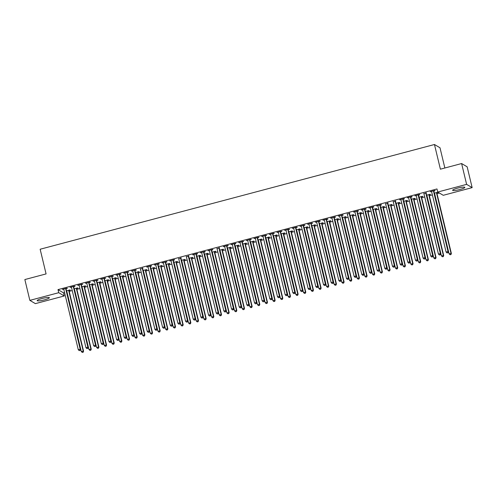 <?xml version="1.0" encoding="UTF-8"?>
<svg xmlns="http://www.w3.org/2000/svg" width="497" height="497" viewBox="0 0 497 497"><rect width="100%" height="100%" fill="white"/><g stroke="black" fill="none" stroke-linecap="round" stroke-linejoin="round"><path stroke-width="0.75" d="M42.102 298.486A6.256 0.951 -13.5 0 1 49.352 297.715A6.256 0.951 -13.5 0 1 44.432 299.859A6.256 0.951 -13.5 0 1 37.182 300.635A6.256 0.951 -13.5 0 1 42.102 298.486M457.563 188.139A6.256 0.951 -13.5 0 1 464.819 187.363A6.256 0.951 -13.5 0 1 459.899 189.512A6.256 0.951 -13.5 0 1 452.643 190.289A6.256 0.951 -13.5 0 1 457.563 188.139M63.529 292.876L64.275 295.963L35.386 303.636L29.851 300.368L24.85 279.55L46.078 273.915L40.151 249.239L434.465 144.509L440.392 169.185L461.614 163.544L467.149 166.812L472.15 187.63L443.262 195.302L437.727 192.041L436.987 188.953L57.994 289.614L63.529 292.876L64.573 292.596M69.207 291.366L72.239 290.565M76.867 289.335L79.899 288.527M84.533 287.297L87.565 286.496M92.194 285.266L95.225 284.458M99.86 283.228L102.885 282.426M107.52 281.19L110.551 280.389M115.186 279.159L118.211 278.351M122.846 277.121L125.878 276.32M130.506 275.089L133.538 274.282M138.172 273.052L141.198 272.25M145.832 271.02L148.864 270.213M153.498 268.983L156.524 268.175M161.158 266.945L164.19 266.143M168.818 264.913L171.85 264.106M176.485 262.876L179.516 262.074M184.145 260.844L187.176 260.037M191.811 258.807L194.836 257.999M199.471 256.769L202.503 255.967M207.131 254.737L210.163 253.93M214.797 252.7L217.829 251.898M222.457 250.668L225.489 249.861M230.123 248.63L233.149 247.823M237.783 246.593L240.815 245.791M245.443 244.561L248.475 243.754M253.11 242.524L256.141 241.722M260.77 240.492L263.801 239.684M268.436 238.454L271.461 237.653M276.096 236.417L279.128 235.615M283.762 234.385L286.788 233.578M291.422 232.347L294.454 231.546M299.082 230.316L302.114 229.508M306.748 228.278L309.78 227.477M314.408 226.241L317.44 225.439M322.075 224.209L325.1 223.401M329.735 222.171L332.766 221.37M337.395 220.14L340.426 219.332M345.061 218.102L348.093 217.301M352.721 216.071L355.753 215.263M360.387 214.033L363.413 213.225M368.047 211.995L371.079 211.194M375.707 209.964L378.739 209.156M383.373 207.926L386.405 207.125M391.033 205.895L394.065 205.087M398.7 203.857L401.725 203.049M406.36 201.819L409.391 201.018M414.02 199.788L417.051 198.98M421.686 197.75L424.718 196.949M429.346 195.719L432.378 194.911M437.012 193.681L439.423 193.041M444.858 167.998L440 147.771L434.465 144.509M76.762 288.434L78.004 288.105L77.625 287.887L74.171 288.8M73.767 286.67L75.01 286.34L74.637 286.123L70.04 287.341L71.444 287.291M92.088 284.365L93.324 284.035L92.951 283.818L89.497 284.731M89.093 282.6L90.336 282.271L89.963 282.054L85.366 283.271L86.77 283.222M107.414 280.296L108.65 279.966L108.278 279.743L104.824 280.662M104.42 278.531L105.662 278.202L105.283 277.978L100.686 279.202L102.096 279.146M122.734 276.226L123.977 275.897L123.604 275.673L120.15 276.593M119.746 274.462L120.982 274.133L120.609 273.909L116.012 275.133L117.422 275.077M138.06 272.151L139.303 271.822L138.93 271.604L135.476 272.524M135.072 270.393L136.308 270.064L135.936 269.84L131.338 271.064L132.742 271.008M153.387 268.082L154.629 267.753L154.256 267.535L150.802 268.448M150.392 266.317L151.635 265.988L151.262 265.771L146.665 266.988L148.069 266.939M168.713 264.013L169.955 263.683L169.576 263.466L166.122 264.379M165.718 262.248L166.961 261.919L166.588 261.702L161.991 262.919L163.395 262.87M184.039 259.943L185.275 259.614L184.903 259.391L181.448 260.31M181.045 258.179L178.721 258.794M199.365 255.874L200.602 255.545L200.229 255.321L196.775 256.241M196.371 254.11L197.613 253.781L197.234 253.557L192.637 254.781L194.047 254.725M214.685 251.805L215.928 251.476L215.555 251.252L212.101 252.172M211.697 250.041L212.933 249.711L212.561 249.488L207.963 250.712L209.374 250.656M230.012 247.73L231.254 247.4L230.881 247.183L227.427 248.102M227.023 245.972L228.26 245.636L227.887 245.419L223.29 246.642L224.694 246.587M245.338 243.66L246.58 243.331L246.201 243.114L242.747 244.027M242.343 241.896L243.586 241.567L243.213 241.349L238.616 242.567L240.02 242.517M260.664 239.591L261.9 239.262L261.528 239.045L258.073 239.958M257.67 237.827L258.912 237.498L258.539 237.28L253.942 238.498L255.346 238.448M275.99 235.522L277.227 235.193L276.854 234.969L273.4 235.889M272.996 233.758L274.238 233.428L273.859 233.205L269.262 234.429L270.672 234.373M291.31 231.453L292.553 231.124L292.18 230.9L288.726 231.819M288.322 229.689L289.558 229.359L289.186 229.136L284.588 230.359L285.999 230.304M306.637 227.377L307.879 227.048L307.506 226.831L304.052 227.75M303.648 225.619L304.885 225.29L304.512 225.066L299.915 226.29L301.319 226.234M321.963 223.308L323.205 222.979L322.833 222.762L319.378 223.675M318.968 221.544L320.211 221.215L319.838 220.997L315.241 222.215L316.645 222.165M337.289 219.239L338.532 218.91L338.153 218.692L334.698 219.606M334.295 217.475L335.537 217.146L335.164 216.928L330.567 218.146L331.971 218.096M352.615 215.17L353.852 214.841L353.479 214.617L350.025 215.536M349.621 213.406L347.297 214.021M367.942 211.101L369.178 210.771L368.805 210.548L365.351 211.467M364.947 209.336L366.19 209.007L365.811 208.783L361.213 210.007L362.624 209.951M383.262 207.032L384.504 206.702L384.131 206.479L380.677 207.398M380.273 205.267L381.51 204.938L381.137 204.714L376.54 205.938L377.95 205.882M398.588 202.956L399.83 202.627L399.458 202.409L396.003 203.329M395.6 201.192L393.27 201.813M413.914 198.887L415.157 198.558L414.778 198.34L411.323 199.254M410.92 197.123L412.162 196.793L411.789 196.576L407.192 197.794L408.596 197.744M429.24 194.818L430.477 194.489L430.104 194.265L426.65 195.184M426.246 193.053L423.922 193.668M433.912 191.022L435.148 190.686L434.776 190.469L430.178 191.693L431.582 191.637M436.9 192.78L438.143 192.451L437.77 192.233L434.316 193.153M418.586 195.091L419.822 194.762L419.449 194.538L414.852 195.762L416.262 195.706M421.574 196.855L422.817 196.526L422.444 196.303L418.99 197.222M403.26 199.16L404.502 198.831L404.123 198.607L399.526 199.831L400.936 199.775M406.254 200.925L407.49 200.595L407.118 200.372L403.663 201.291M387.933 203.23L385.61 203.845M390.928 204.994L392.164 204.665L391.791 204.441L388.337 205.36M372.607 207.299L373.85 206.969L373.477 206.752L368.88 207.97L370.284 207.92M375.602 209.063L376.844 208.734L376.465 208.516L373.011 209.43M357.281 211.368L358.523 211.039L358.151 210.821L353.553 212.039L354.957 211.989M360.275 213.132L361.518 212.803L361.145 212.586L357.691 213.499M341.961 215.443L343.197 215.114L342.824 214.89L338.227 216.114L339.631 216.058M344.949 217.201L346.192 216.872L345.819 216.655L342.365 217.574M326.635 219.512L327.871 219.183L327.498 218.96L322.901 220.183L324.311 220.128M329.623 221.277L330.865 220.948L330.493 220.724L327.038 221.643M311.308 223.582L312.551 223.252L312.172 223.029L307.575 224.253L308.985 224.197M314.303 225.346L315.539 225.017L315.166 224.793L311.712 225.713M295.982 227.651L297.225 227.322L296.852 227.104L292.255 228.322L293.659 228.272M298.977 229.415L300.219 229.086L299.84 228.868L296.386 229.782M280.656 231.72L281.898 231.391L281.526 231.173L276.928 232.391L278.332 232.341M283.65 233.484L284.893 233.155L284.514 232.938L281.066 233.851M265.336 235.795L266.572 235.466L266.199 235.243L261.602 236.466L263.006 236.41M268.324 237.554L269.567 237.224L269.194 237.007L265.74 237.926M250.01 239.865L251.246 239.535L250.873 239.312L246.276 240.536L247.686 240.48M252.998 241.629L254.24 241.3L253.868 241.076L250.413 241.996M234.683 243.934L235.926 243.605L235.547 243.381L230.95 244.605L232.36 244.549M237.678 245.698L238.914 245.369L238.541 245.145L235.087 246.065M219.357 248.003L217.034 248.618M222.352 249.767L223.588 249.438L223.215 249.214L219.761 250.134M204.031 252.072L205.273 251.743L204.901 251.525L200.303 252.743L201.707 252.693M207.025 253.837L208.268 253.507L207.889 253.29L204.435 254.203M188.705 256.141L186.381 256.763M191.699 257.906L192.942 257.576L192.569 257.359L189.115 258.272M173.385 260.217L174.621 259.888L174.248 259.664L169.651 260.888L171.055 260.832M176.373 261.981L177.615 261.646L177.243 261.428L173.788 262.348M158.058 264.286L159.295 263.957L158.922 263.733L154.325 264.957L155.735 264.901M161.047 266.05L162.289 265.721L161.916 265.497L158.462 266.417M142.732 268.355L140.409 268.97M145.727 270.12L146.963 269.79L146.59 269.567L143.136 270.486M127.406 272.424L128.648 272.095L128.276 271.878L123.678 273.095L125.082 273.046M130.4 274.189L131.637 273.859L131.264 273.642L127.81 274.555M112.08 276.494L113.322 276.164L112.949 275.947L108.352 277.164L109.756 277.115M115.074 278.258L116.317 277.929L115.938 277.711L112.484 278.624M96.76 280.569L97.996 280.24L97.623 280.016L93.026 281.24L94.43 281.184M99.748 282.327L100.99 281.998L100.618 281.78L97.163 282.7M81.433 284.638L82.67 284.309L82.297 284.085L77.7 285.309L79.11 285.253M84.422 286.402L85.664 286.073L85.291 285.85L81.837 286.769M66.107 288.707L67.35 288.378L66.971 288.154L62.373 289.378L63.784 289.322M69.102 290.472L70.338 290.142L69.965 289.919L66.511 290.838M29.851 300.368L58.739 292.696L64.275 295.963M461.614 163.544L466.615 184.368L472.15 187.63M57.994 289.614L58.739 292.696M437.727 192.041L466.615 184.368M433.533 190.798L433.514 190.923A0.801 0.783 -59.5 0 0 433.533 191.227L448.008 251.525L446.095 252.035L431.613 191.736A0.801 0.783 -59.5 0 0 431.489 191.463L431.421 191.364M433.956 190.686L433.893 191.146A0.801 0.783 -59.5 0 0 433.906 191.444L448.381 251.749L448.008 251.525L447.785 252.749L447.02 252.954L447.785 252.749M447.934 252.836L448.381 251.749M446.095 252.035L447.02 252.954M434.409 193.122L434.484 193.227A0.801 0.783 120.5 0 1 434.608 193.501L449.083 253.799L451.375 253.513L436.9 193.209A0.801 0.783 120.5 0 1 436.882 192.911L436.95 192.451M450.779 254.514L450.015 254.712L450.928 254.601L451.003 253.29L436.521 192.991A0.801 0.783 120.5 0 1 436.509 192.687L436.528 192.563M450.015 254.712L449.083 253.799M451.375 253.513L450.928 254.601M425.873 192.836L425.854 192.96A0.801 0.783 -59.5 0 0 425.867 193.258L440.348 253.563L438.429 254.073L423.953 193.768A0.801 0.783 -59.5 0 0 423.829 193.495L423.755 193.395M426.296 192.724L426.227 193.178A0.801 0.783 -59.5 0 0 426.24 193.482L440.721 253.781L440.348 253.563L440.125 254.781L439.36 254.986L440.125 254.781M440.274 254.874L440.721 253.781M438.429 254.073L439.36 254.986M418.213 194.867L418.194 194.992A0.801 0.783 -59.5 0 0 418.207 195.296L432.682 255.595L430.769 256.104L416.287 195.806A0.801 0.783 -59.5 0 0 416.163 195.532L416.095 195.433M418.629 194.756L418.567 195.215A0.801 0.783 -59.5 0 0 418.58 195.52L433.055 255.818L432.682 255.595L432.458 256.819L431.694 257.024L432.458 256.819M432.614 256.906L433.055 255.818M430.769 256.104L431.694 257.024M426.749 195.159L426.824 195.259A0.801 0.783 120.5 0 1 426.948 195.532L441.423 255.837L443.709 255.545L429.234 195.246A0.801 0.783 120.5 0 1 429.222 194.942L429.29 194.482M443.119 256.545L442.349 256.75L443.268 256.632L443.336 255.328L428.861 195.023A0.801 0.783 120.5 0 1 428.849 194.725L428.868 194.594M442.349 256.75L441.423 255.837M443.709 255.545L443.268 256.632M419.083 197.197L419.157 197.297A0.801 0.783 120.5 0 1 419.282 197.57L433.757 257.868L436.049 257.583L421.574 197.278A0.801 0.783 120.5 0 1 421.562 196.98L421.624 196.52M435.453 258.583L434.689 258.788L435.602 258.67L435.676 257.359L421.201 197.06A0.801 0.783 120.5 0 1 421.183 196.756L421.201 196.632M434.689 258.788L433.757 257.868M436.049 257.583L435.602 258.67M410.547 196.905L410.528 197.029A0.801 0.783 -59.5 0 0 410.541 197.334L425.022 257.632L423.102 258.142L408.627 197.843A0.801 0.783 -59.5 0 0 408.503 197.57L408.428 197.464M410.969 196.793L410.901 197.247A0.801 0.783 -59.5 0 0 410.92 197.551L425.395 257.856L425.022 257.632L424.798 258.856L424.034 259.055L424.798 258.856M424.947 258.943L425.395 257.856M423.102 258.142L424.034 259.055M402.887 198.937L402.868 199.067A0.801 0.783 -59.5 0 0 402.881 199.365L417.356 259.67L415.442 260.18L400.967 199.875A0.801 0.783 -59.5 0 0 400.843 199.601L400.768 199.502M403.309 198.825L403.241 199.285A0.801 0.783 -59.5 0 0 403.253 199.589L417.735 259.888L417.356 259.67L417.138 260.888L416.368 261.093L417.138 260.888M417.287 260.975L417.735 259.888M415.442 260.18L416.368 261.093M411.423 199.229L411.497 199.328A0.801 0.783 120.5 0 1 411.622 199.601L426.097 259.906L428.389 259.614L413.908 199.316A0.801 0.783 120.5 0 1 413.895 199.011L413.964 198.558M427.793 260.614L427.022 260.819L427.942 260.708L428.01 259.397L413.535 199.098A0.801 0.783 120.5 0 1 413.523 198.794L413.541 198.67M427.022 260.819L426.097 259.906M428.389 259.614L427.942 260.708M403.763 201.266L403.831 201.366A0.801 0.783 120.5 0 1 403.955 201.639L418.437 261.938L420.723 261.652L406.248 201.353A0.801 0.783 120.5 0 1 406.235 201.049L406.297 200.589M420.127 262.652L419.362 262.857L420.276 262.739L420.35 261.428L405.875 201.13A0.801 0.783 120.5 0 1 405.856 200.825L405.875 200.701M419.362 262.857L418.437 261.938M420.723 261.652L420.276 262.739M395.221 200.974L395.202 201.099A0.801 0.783 -59.5 0 0 395.221 201.403L409.696 261.702L407.782 262.211L393.301 201.912A0.801 0.783 -59.5 0 0 393.177 201.639L393.108 201.54M395.643 200.863L395.581 201.322A0.801 0.783 -59.5 0 0 395.593 201.62L410.068 261.925L409.696 261.702L409.472 262.925L408.708 263.13L409.472 262.925M409.621 263.012L410.068 261.925M407.782 262.211L408.708 263.13M396.097 203.298L396.171 203.403A0.801 0.783 120.5 0 1 396.295 203.677L410.771 263.975L413.063 263.69L398.582 203.385A0.801 0.783 120.5 0 1 398.569 203.08L398.637 202.627M412.467 264.69L411.702 264.889L412.616 264.777L412.69 263.466L398.209 203.167A0.801 0.783 120.5 0 1 398.196 202.863L398.215 202.739M411.702 264.889L410.771 263.975M413.063 263.69L412.616 264.777M387.561 203.012L387.542 203.136A0.801 0.783 -59.5 0 0 387.554 203.435L402.03 263.739L400.116 264.249L385.641 203.944A0.801 0.783 -59.5 0 0 385.517 203.671L385.442 203.571M387.983 202.9L387.915 203.354A0.801 0.783 -59.5 0 0 387.927 203.658L402.408 263.957L402.03 263.739L401.812 264.957L401.042 265.162L401.812 264.957M401.961 265.05L402.408 263.957M400.116 264.249L401.042 265.162M388.437 205.336L388.505 205.435A0.801 0.783 120.5 0 1 388.635 205.708L403.11 266.013L405.397 265.721L390.922 205.423A0.801 0.783 120.5 0 1 390.909 205.118L390.977 204.658M404.8 266.721L404.036 266.926L404.956 266.808L405.024 265.504L390.549 205.199A0.801 0.783 120.5 0 1 390.536 204.901L390.555 204.77M404.036 266.926L403.11 266.013M405.397 265.721L404.956 266.808M379.894 205.044L379.882 205.168A0.801 0.783 -59.5 0 0 379.894 205.472L394.369 265.771L392.456 266.28L377.975 205.982A0.801 0.783 -59.5 0 0 377.85 205.708L377.782 205.609M380.317 204.932L380.255 205.391A0.801 0.783 -59.5 0 0 380.267 205.696L394.742 265.994L394.369 265.771L394.146 266.995L393.382 267.2L394.146 266.995M394.295 267.082L394.742 265.994M392.456 266.28L393.382 267.2M372.234 207.081L372.216 207.206A0.801 0.783 -59.5 0 0 372.228 207.51L386.709 267.808L384.79 268.318L370.315 208.019A0.801 0.783 -59.5 0 0 370.19 207.746L370.116 207.64M372.657 206.969L372.588 207.423A0.801 0.783 -59.5 0 0 372.607 207.727L387.082 268.026L386.709 267.808L386.486 269.032L385.722 269.231L386.486 269.032M386.635 269.119L387.082 268.026M384.79 268.318L385.722 269.231M364.574 209.113L364.556 209.243A0.801 0.783 -59.5 0 0 364.568 209.541L379.043 269.846L377.13 270.349L362.655 210.051A0.801 0.783 -59.5 0 0 362.53 209.777L362.456 209.678M364.997 209.001L364.928 209.461A0.801 0.783 -59.5 0 0 364.941 209.765L379.416 270.064L379.043 269.846L378.826 271.064L378.055 271.269L378.826 271.064M378.975 271.151L379.416 270.064M377.13 270.349L378.055 271.269M356.908 211.15L356.889 211.275A0.801 0.783 -59.5 0 0 356.908 211.579L371.383 271.878L369.47 272.387L354.988 212.089A0.801 0.783 -59.5 0 0 354.864 211.815L354.796 211.71M357.331 211.039L357.268 211.498A0.801 0.783 -59.5 0 0 357.281 211.797L371.756 272.101L371.383 271.878L371.16 273.101L370.395 273.307L371.16 273.101M371.309 273.188L371.756 272.101M369.47 272.387L370.395 273.307M349.248 213.188L349.229 213.312A0.801 0.783 -59.5 0 0 349.242 213.611L363.717 273.915L361.804 274.425L347.328 214.12A0.801 0.783 -59.5 0 0 347.204 213.847L347.13 213.747M349.671 213.076L349.602 213.53A0.801 0.783 -59.5 0 0 349.615 213.834L364.096 274.133L363.717 273.915L363.5 275.133L362.729 275.338L363.5 275.133M363.649 275.226L364.096 274.133M361.804 274.425L362.729 275.338M341.582 215.22L341.569 215.344A0.801 0.783 -59.5 0 0 341.582 215.648L356.057 275.947L354.144 276.456L339.662 216.158A0.801 0.783 -59.5 0 0 339.538 215.884L339.47 215.785M342.004 215.108L341.942 215.568A0.801 0.783 -59.5 0 0 341.955 215.866L356.43 276.17L356.057 275.947L355.833 277.171L355.069 277.376L355.833 277.171M355.982 277.258L356.43 276.17M354.144 276.456L355.069 277.376M333.922 217.257L333.903 217.382A0.801 0.783 -59.5 0 0 333.916 217.686L348.397 277.985L346.477 278.494L332.002 218.189A0.801 0.783 -59.5 0 0 331.878 217.922L331.803 217.816M334.344 217.146L334.276 217.599A0.801 0.783 -59.5 0 0 334.295 217.903L348.77 278.202L348.397 277.985L348.173 279.208L347.409 279.407L348.173 279.208M348.322 279.295L348.77 278.202M346.477 278.494L347.409 279.407M326.262 219.289L326.243 219.413A0.801 0.783 -59.5 0 0 326.256 219.717L340.731 280.022L338.817 280.525L324.342 220.227A0.801 0.783 -59.5 0 0 324.218 219.954L324.143 219.854M326.684 219.177L326.616 219.637A0.801 0.783 -59.5 0 0 326.628 219.941L341.104 280.24L340.731 280.022L340.513 281.24L339.743 281.445L340.513 281.24M340.662 281.327L341.104 280.24M338.817 280.525L339.743 281.445M318.596 221.327L318.577 221.451A0.801 0.783 -59.5 0 0 318.596 221.755L333.071 282.054L331.151 282.563L316.676 222.265A0.801 0.783 -59.5 0 0 316.552 221.991L316.477 221.886M319.018 221.215L318.956 221.674A0.801 0.783 -59.5 0 0 318.968 221.973L333.444 282.277L333.071 282.054L332.847 283.278L332.083 283.476L332.847 283.278M332.996 283.365L333.444 282.277M331.151 282.563L332.083 283.476M380.77 207.373L380.845 207.473A0.801 0.783 120.5 0 1 380.969 207.746L395.444 268.045L397.737 267.759L383.262 207.454A0.801 0.783 120.5 0 1 383.243 207.156L383.311 206.696M397.14 268.759L396.376 268.964L397.289 268.846L397.364 267.535L382.883 207.237A0.801 0.783 120.5 0 1 382.87 206.932L382.889 206.808M396.376 268.964L395.444 268.045M397.737 267.759L397.289 268.846M373.11 209.405L373.185 209.504A0.801 0.783 120.5 0 1 373.309 209.777L387.784 270.082L390.077 269.79L375.595 209.492A0.801 0.783 120.5 0 1 375.583 209.187L375.651 208.734M389.48 270.79L388.71 270.995L389.629 270.884L389.698 269.573L375.223 209.268A0.801 0.783 120.5 0 1 375.21 208.97L375.229 208.846M388.71 270.995L387.784 270.082M390.077 269.79L389.629 270.884M365.45 211.442L365.519 211.542A0.801 0.783 120.5 0 1 365.643 211.815L380.124 272.114L382.41 271.828L367.935 211.529A0.801 0.783 120.5 0 1 367.923 211.225L367.985 210.765M381.814 272.828L381.05 273.033L381.963 272.915L382.038 271.604L367.563 211.306A0.801 0.783 120.5 0 1 367.544 211.001L367.563 210.877M381.05 273.033L380.124 272.114M382.41 271.828L381.963 272.915M357.784 213.474L357.859 213.58A0.801 0.783 120.5 0 1 357.983 213.853L372.458 274.151L374.75 273.866L360.269 213.561A0.801 0.783 120.5 0 1 360.257 213.256L360.325 212.803M374.154 274.866L373.384 275.065L374.303 274.953L374.378 273.642L359.896 213.343A0.801 0.783 120.5 0 1 359.884 213.039L359.903 212.915M373.384 275.065L372.458 274.151M374.75 273.866L374.303 274.953M350.124 215.512L350.192 215.611A0.801 0.783 120.5 0 1 350.317 215.884L364.798 276.189L367.084 275.897L352.609 215.599A0.801 0.783 120.5 0 1 352.597 215.294L352.659 214.834M366.488 276.897L365.724 277.102L366.637 276.984L366.711 275.68L352.236 215.375A0.801 0.783 120.5 0 1 352.224 215.077L352.243 214.946M365.724 277.102L364.798 276.189M367.084 275.897L366.637 276.984M342.458 217.549L342.532 217.649A0.801 0.783 120.5 0 1 342.657 217.922L357.132 278.221L359.424 277.935L344.949 217.63A0.801 0.783 120.5 0 1 344.93 217.332L344.999 216.872M358.828 278.935L358.064 279.14L358.977 279.022L359.051 277.711L344.57 217.413A0.801 0.783 120.5 0 1 344.558 217.108L344.576 216.984M358.064 279.14L357.132 278.221M359.424 277.935L358.977 279.022M334.798 219.581L334.872 219.68A0.801 0.783 120.5 0 1 334.997 219.954L349.472 280.258L351.758 279.966L337.283 219.668A0.801 0.783 120.5 0 1 337.27 219.363L337.339 218.91M351.168 280.967L350.397 281.172L351.317 281.06L351.385 279.749L336.91 219.444A0.801 0.783 120.5 0 1 336.898 219.146L336.916 219.022M350.397 281.172L349.472 280.258M351.758 279.966L351.317 281.06M327.138 221.619L327.206 221.718A0.801 0.783 120.5 0 1 327.33 221.991L341.812 282.29L344.098 282.004L329.623 221.705A0.801 0.783 120.5 0 1 329.61 221.401L329.673 220.941M343.502 283.004L342.737 283.209L343.651 283.091L343.725 281.78L329.25 221.482A0.801 0.783 120.5 0 1 329.231 221.177L329.25 221.053M342.737 283.209L341.812 282.29M344.098 282.004L343.651 283.091M319.472 223.65L319.546 223.756A0.801 0.783 120.5 0 1 319.67 224.029L334.146 284.327L336.438 284.035L321.957 223.737A0.801 0.783 120.5 0 1 321.944 223.433L322.013 222.979M335.842 285.042L335.071 285.241L335.991 285.129L336.059 283.818L321.584 223.52A0.801 0.783 120.5 0 1 321.571 223.215L321.59 223.091M335.071 285.241L334.146 284.327M336.438 284.035L335.991 285.129M310.936 223.364L310.917 223.488A0.801 0.783 -59.5 0 0 310.929 223.787L325.405 284.091L323.491 284.601L309.016 224.296A0.801 0.783 -59.5 0 0 308.892 224.023L308.817 223.923M311.358 223.246L311.29 223.706A0.801 0.783 -59.5 0 0 311.302 224.01L325.783 284.309L325.405 284.091L325.187 285.309L324.417 285.514L325.187 285.309M325.336 285.396L325.783 284.309M323.491 284.601L324.417 285.514M311.812 225.688L311.88 225.787A0.801 0.783 120.5 0 1 312.004 226.06L326.486 286.359L328.772 286.073L314.297 225.775A0.801 0.783 120.5 0 1 314.284 225.47L314.346 225.011M328.175 287.073L327.411 287.278L328.324 287.16L328.399 285.856L313.924 225.551A0.801 0.783 120.5 0 1 313.911 225.253L313.924 225.122M327.411 287.278L326.486 286.359M328.772 286.073L328.324 287.16M303.269 225.396L303.251 225.52A0.801 0.783 -59.5 0 0 303.269 225.824L317.745 286.123L315.831 286.632L301.35 226.334A0.801 0.783 -59.5 0 0 301.225 226.06L301.157 225.961M303.692 225.284L303.63 225.744A0.801 0.783 -59.5 0 0 303.642 226.042L318.117 286.347L317.745 286.123L317.521 287.347L316.757 287.552L317.521 287.347M317.67 287.434L318.117 286.347M315.831 286.632L316.757 287.552M304.145 227.719L304.22 227.825A0.801 0.783 120.5 0 1 304.344 228.098L318.819 288.397L321.112 288.111L306.637 227.806A0.801 0.783 120.5 0 1 306.618 227.508L306.686 227.048M320.515 289.111L319.751 289.316L320.664 289.198L320.739 287.887L306.258 227.589A0.801 0.783 120.5 0 1 306.245 227.284L306.264 227.16M319.751 289.316L318.819 288.397M321.112 288.111L320.664 289.198M295.609 227.433L295.591 227.558A0.801 0.783 -59.5 0 0 295.603 227.862L310.085 288.161L308.165 288.67L293.69 228.365A0.801 0.783 -59.5 0 0 293.565 228.092L293.491 227.993M296.032 227.322L295.963 227.775A0.801 0.783 -59.5 0 0 295.976 228.08L310.457 288.378L310.085 288.161L309.861 289.378L309.097 289.583L309.861 289.378M310.01 289.471L310.457 288.378M308.165 288.67L309.097 289.583M296.485 229.757L296.56 229.856A0.801 0.783 120.5 0 1 296.684 230.13L311.159 290.434L313.445 290.142L298.97 229.844A0.801 0.783 120.5 0 1 298.958 229.539L299.026 229.086M312.855 291.143L312.085 291.348L313.004 291.236L313.073 289.925L298.598 229.62A0.801 0.783 120.5 0 1 298.585 229.322L298.604 229.198M312.085 291.348L311.159 290.434M313.445 290.142L313.004 291.236M287.949 229.465L287.931 229.589A0.801 0.783 -59.5 0 0 287.943 229.894L302.418 290.198L300.505 290.702L286.03 230.403A0.801 0.783 -59.5 0 0 285.899 230.13L285.831 230.03M288.372 229.353L288.303 229.813A0.801 0.783 -59.5 0 0 288.316 230.117L302.791 290.416L302.418 290.198L302.195 291.416L301.43 291.621L302.195 291.416M302.35 291.503L302.791 290.416M300.505 290.702L301.43 291.621M288.819 231.795L288.894 231.894A0.801 0.783 120.5 0 1 289.018 232.167L303.493 292.466L305.785 292.18L291.31 231.875A0.801 0.783 120.5 0 1 291.298 231.577L291.36 231.117M305.189 293.18L304.425 293.385L305.338 293.267L305.413 291.956L290.938 231.658A0.801 0.783 120.5 0 1 290.919 231.353L290.938 231.229M304.425 293.385L303.493 292.466M305.785 292.18L305.338 293.267M280.283 231.503L280.265 231.627A0.801 0.783 -59.5 0 0 280.277 231.931L294.758 292.23L292.839 292.739L278.363 232.441A0.801 0.783 -59.5 0 0 278.239 232.167L278.165 232.062M280.706 231.391L280.637 231.85A0.801 0.783 -59.5 0 0 280.656 232.149L295.131 292.453L294.758 292.23L294.535 293.454L293.77 293.652L294.535 293.454M294.684 293.541L295.131 292.453M292.839 292.739L293.77 293.652M281.159 233.826L281.234 233.932A0.801 0.783 120.5 0 1 281.358 234.199L295.833 294.504L298.125 294.212L283.644 233.913A0.801 0.783 120.5 0 1 283.632 233.609L283.7 233.155M297.529 295.218L296.759 295.417L297.678 295.305L297.746 293.994L283.271 233.696A0.801 0.783 120.5 0 1 283.259 233.391L283.278 233.267M296.759 295.417L295.833 294.504M298.125 294.212L297.678 295.305M272.623 233.534L272.604 233.665A0.801 0.783 -59.5 0 0 272.617 233.963L287.092 294.267L285.179 294.777L270.703 234.472A0.801 0.783 -59.5 0 0 270.579 234.199L270.505 234.099M273.046 233.422L272.977 233.882A0.801 0.783 -59.5 0 0 272.99 234.186L287.471 294.485L287.092 294.267L286.875 295.485L286.104 295.69L286.875 295.485M287.024 295.572L287.471 294.485M285.179 294.777L286.104 295.69M273.499 235.864L273.567 235.963A0.801 0.783 120.5 0 1 273.692 236.237L288.173 296.535L290.459 296.249L275.984 235.951A0.801 0.783 120.5 0 1 275.972 235.646L276.034 235.187M289.863 297.249L289.099 297.454L290.012 297.336L290.086 296.032L275.611 235.727A0.801 0.783 120.5 0 1 275.599 235.423L275.611 235.298M289.099 297.454L288.173 296.535M290.459 296.249L290.012 297.336M264.957 235.572L264.938 235.696A0.801 0.783 -59.5 0 0 264.957 236L279.432 296.299L277.519 296.808L263.037 236.51A0.801 0.783 -59.5 0 0 262.913 236.237L262.845 236.137M265.379 235.46L265.317 235.92A0.801 0.783 -59.5 0 0 265.33 236.218L279.805 296.523L279.432 296.299L279.208 297.523L278.444 297.728L279.208 297.523M279.357 297.61L279.805 296.523M277.519 296.808L278.444 297.728M265.833 237.895L265.907 238.001A0.801 0.783 120.5 0 1 266.032 238.274L280.507 298.573L282.799 298.287L268.324 237.982A0.801 0.783 120.5 0 1 268.305 237.684L268.374 237.224M282.203 299.287L281.439 299.486L282.352 299.374L282.426 298.063L267.945 237.765A0.801 0.783 120.5 0 1 267.933 237.46L267.951 237.336M281.439 299.486L280.507 298.573M282.799 298.287L282.352 299.374M257.297 237.609L257.278 237.734A0.801 0.783 -59.5 0 0 257.291 238.038L271.772 298.337L269.852 298.846L255.377 238.541A0.801 0.783 -59.5 0 0 255.253 238.268L255.178 238.169M257.719 237.498L257.651 237.951A0.801 0.783 -59.5 0 0 257.663 238.256L272.145 298.554L271.772 298.337L271.548 299.554L270.778 299.759L271.548 299.554M271.697 299.648L272.145 298.554M269.852 298.846L270.778 299.759M258.173 239.933L258.247 240.032A0.801 0.783 120.5 0 1 258.372 240.306L272.847 300.61L275.133 300.318L260.658 240.02A0.801 0.783 120.5 0 1 260.645 239.716L260.714 239.256M274.537 301.319L273.772 301.524L274.692 301.412L274.76 300.101L260.285 239.796A0.801 0.783 120.5 0 1 260.273 239.498L260.291 239.374M273.772 301.524L272.847 300.61M275.133 300.318L274.692 301.412M249.637 239.641L249.618 239.765A0.801 0.783 -59.5 0 0 249.631 240.07L264.106 300.368L262.192 300.878L247.711 240.579A0.801 0.783 -59.5 0 0 247.587 240.306L247.518 240.206M250.053 239.529L249.991 239.989A0.801 0.783 -59.5 0 0 250.003 240.293L264.479 300.592L264.106 300.368L263.882 301.592L263.118 301.797L263.882 301.592M264.037 301.679L264.479 300.592M262.192 300.878L263.118 301.797M250.507 241.971L250.581 242.07A0.801 0.783 120.5 0 1 250.705 242.343L265.181 302.642L267.473 302.356L252.998 242.051A0.801 0.783 120.5 0 1 252.979 241.753L253.048 241.293M266.877 303.356L266.112 303.561L267.026 303.443L267.1 302.133L252.619 241.834A0.801 0.783 120.5 0 1 252.606 241.53L252.625 241.405M266.112 303.561L265.181 302.642M267.473 302.356L267.026 303.443M241.971 241.679L241.952 241.803A0.801 0.783 -59.5 0 0 241.964 242.107L256.446 302.406L254.526 302.915L240.051 242.617A0.801 0.783 -59.5 0 0 239.927 242.343L239.852 242.238M242.393 241.567L242.325 242.02A0.801 0.783 -59.5 0 0 242.343 242.325L256.819 302.63L256.446 302.406L256.222 303.63L255.458 303.829L256.222 303.63M256.371 303.717L256.819 302.63M254.526 302.915L255.458 303.829M242.847 244.002L242.921 244.102A0.801 0.783 120.5 0 1 243.045 244.375L257.521 304.68L259.813 304.388L245.332 244.089A0.801 0.783 120.5 0 1 245.319 243.785L245.388 243.331M259.217 305.388L258.446 305.593L259.366 305.481L259.434 304.17L244.959 243.872A0.801 0.783 120.5 0 1 244.946 243.567L244.965 243.443M258.446 305.593L257.521 304.68M259.813 304.388L259.366 305.481M234.311 243.71L234.292 243.841A0.801 0.783 -59.5 0 0 234.304 244.139L248.78 304.444L246.866 304.953L232.391 244.648A0.801 0.783 -59.5 0 0 232.267 244.375L232.192 244.275M234.733 243.598L234.665 244.058A0.801 0.783 -59.5 0 0 234.677 244.362L249.159 304.661L248.78 304.444L248.562 305.661L247.792 305.866L248.562 305.661M248.711 305.748L249.159 304.661M246.866 304.953L247.792 305.866M235.187 246.04L235.255 246.139A0.801 0.783 120.5 0 1 235.379 246.413L249.861 306.711L252.147 306.425L237.672 246.127A0.801 0.783 120.5 0 1 237.659 245.822L237.721 245.363M251.55 307.426L250.786 307.631L251.699 307.513L251.774 306.208L237.299 245.903A0.801 0.783 120.5 0 1 237.28 245.599L237.299 245.475M250.786 307.631L249.861 306.711M252.147 306.425L251.699 307.513M226.644 245.748L226.626 245.872A0.801 0.783 -59.5 0 0 226.644 246.177L241.12 306.475L239.206 306.984L224.725 246.686A0.801 0.783 -59.5 0 0 224.601 246.413L224.532 246.313M227.067 245.636L227.005 246.096A0.801 0.783 -59.5 0 0 227.017 246.394L241.492 306.699L241.12 306.475L240.896 307.699L240.132 307.904L240.896 307.699M241.045 307.786L241.492 306.699M239.206 306.984L240.132 307.904M227.52 248.071L227.595 248.177A0.801 0.783 120.5 0 1 227.719 248.45L242.194 308.749L244.487 308.463L230.005 248.158A0.801 0.783 120.5 0 1 229.993 247.86L230.061 247.4M243.89 309.463L243.126 309.662L244.039 309.55L244.114 308.239L229.633 247.941A0.801 0.783 120.5 0 1 229.62 247.636L229.639 247.512M243.126 309.662L242.194 308.749M244.487 308.463L244.039 309.55M218.984 247.786L218.966 247.91A0.801 0.783 -59.5 0 0 218.978 248.208L233.453 308.513L231.54 309.022L217.065 248.717A0.801 0.783 -59.5 0 0 216.94 248.444L216.866 248.345M219.407 247.674L219.339 248.127A0.801 0.783 -59.5 0 0 219.351 248.432L233.832 308.73L233.453 308.513L233.236 309.73L232.466 309.935L233.236 309.73M233.385 309.824L233.832 308.73M231.54 309.022L232.466 309.935M219.86 250.109L219.929 250.208A0.801 0.783 120.5 0 1 220.053 250.482L234.534 310.787L236.82 310.495L222.345 250.196A0.801 0.783 120.5 0 1 222.333 249.892L222.395 249.432M236.224 311.495L235.46 311.7L236.379 311.582L236.448 310.277L221.973 249.972A0.801 0.783 120.5 0 1 221.96 249.674L221.979 249.544M235.46 311.7L234.534 310.787M236.82 310.495L236.379 311.582M211.318 249.817L211.306 249.941A0.801 0.783 -59.5 0 0 211.318 250.246L225.793 310.544L223.88 311.054L209.399 250.755A0.801 0.783 -59.5 0 0 209.274 250.482L209.206 250.382M211.741 249.705L211.679 250.165A0.801 0.783 -59.5 0 0 211.691 250.469L226.166 310.768L225.793 310.544L225.57 311.768L224.806 311.973L225.57 311.768M225.719 311.855L226.166 310.768M223.88 311.054L224.806 311.973M212.194 252.147L212.269 252.246A0.801 0.783 120.5 0 1 212.393 252.519L226.868 312.818L229.16 312.532L214.685 252.227A0.801 0.783 120.5 0 1 214.667 251.929L214.735 251.47M228.564 313.532L227.8 313.737L228.713 313.619L228.788 312.309L214.306 252.01A0.801 0.783 120.5 0 1 214.294 251.706L214.313 251.581M227.8 313.737L226.868 312.818M229.16 312.532L228.713 313.619M203.658 251.855L203.64 251.979A0.801 0.783 -59.5 0 0 203.652 252.283L218.133 312.582L216.214 313.091L201.739 252.793A0.801 0.783 -59.5 0 0 201.614 252.519L201.54 252.414M204.081 251.743L204.012 252.196A0.801 0.783 -59.5 0 0 204.031 252.501L218.506 312.806L218.133 312.582L217.91 313.806L217.146 314.005L217.91 313.806M218.059 313.893L218.506 312.806M216.214 313.091L217.146 314.005M204.534 254.178L204.609 254.278A0.801 0.783 120.5 0 1 204.733 254.551L219.208 314.856L221.5 314.564L207.019 254.265A0.801 0.783 120.5 0 1 207.007 253.961L207.075 253.507M220.904 315.564L220.134 315.769L221.053 315.657L221.122 314.346L206.646 254.048A0.801 0.783 120.5 0 1 206.634 253.743L206.653 253.619M220.134 315.769L219.208 314.856M221.5 314.564L221.053 315.657M195.998 253.886L195.98 254.017A0.801 0.783 -59.5 0 0 195.992 254.315L210.467 314.62L208.554 315.129L194.078 254.824A0.801 0.783 -59.5 0 0 193.954 254.551L193.88 254.452M196.421 253.774L196.352 254.234A0.801 0.783 -59.5 0 0 196.365 254.539L210.84 314.837L210.467 314.62L210.25 315.837L209.479 316.042L210.25 315.837M210.399 315.924L210.84 314.837M208.554 315.129L209.479 316.042M196.874 256.216L196.942 256.315A0.801 0.783 120.5 0 1 197.067 256.589L211.548 316.887L213.834 316.601L199.359 256.303A0.801 0.783 120.5 0 1 199.347 255.998L199.409 255.539M213.238 317.602L212.474 317.807L213.387 317.689L213.462 316.378L198.986 256.079A0.801 0.783 120.5 0 1 198.968 255.775L198.986 255.651M212.474 317.807L211.548 316.887M213.834 316.601L213.387 317.689M188.332 255.924L188.313 256.048A0.801 0.783 -59.5 0 0 188.332 256.353L202.807 316.651L200.887 317.161L186.412 256.862A0.801 0.783 -59.5 0 0 186.288 256.589L186.22 256.483M188.754 255.812L188.692 256.272A0.801 0.783 -59.5 0 0 188.705 256.57L203.18 316.875L202.807 316.651L202.583 317.875L201.819 318.08L202.583 317.875M202.733 317.962L203.18 316.875M200.887 317.161L201.819 318.08M189.208 258.247L189.282 258.353A0.801 0.783 120.5 0 1 189.407 258.626L203.882 318.925L206.174 318.639L191.693 258.334A0.801 0.783 120.5 0 1 191.68 258.03L191.749 257.576M205.578 319.639L204.807 319.838L205.727 319.726L205.801 318.415L191.32 258.117A0.801 0.783 120.5 0 1 191.308 257.813L191.326 257.688M204.807 319.838L203.882 318.925M206.174 318.639L205.727 319.726M180.672 257.962L180.653 258.086A0.801 0.783 -59.5 0 0 180.666 258.384L195.141 318.689L193.227 319.198L178.752 258.894A0.801 0.783 -59.5 0 0 178.628 258.62L178.553 258.521M181.094 257.85L181.026 258.303A0.801 0.783 -59.5 0 0 181.038 258.608L195.52 318.906L195.141 318.689L194.923 319.906L194.153 320.111L194.923 319.906M195.072 320L195.52 318.906M193.227 319.198L194.153 320.111M181.548 260.285L181.616 260.385A0.801 0.783 120.5 0 1 181.74 260.658L196.222 320.963L198.508 320.671L184.033 260.372A0.801 0.783 120.5 0 1 184.02 260.068L184.083 259.608M197.912 321.671L197.147 321.876L198.061 321.758L198.135 320.453L183.66 260.148A0.801 0.783 120.5 0 1 183.648 259.85L183.666 259.72M197.147 321.876L196.222 320.963M198.508 320.671L198.061 321.758M173.006 259.993L172.993 260.117A0.801 0.783 -59.5 0 0 173.006 260.422L187.481 320.72L185.567 321.23L171.086 260.931A0.801 0.783 -59.5 0 0 170.962 260.658L170.893 260.558M173.428 259.881L173.366 260.341A0.801 0.783 -59.5 0 0 173.378 260.645L187.854 320.944L187.481 320.72L187.257 321.944L186.493 322.149L187.257 321.944M187.406 322.031L187.854 320.944M185.567 321.23L186.493 322.149M173.882 262.323L173.956 262.422A0.801 0.783 120.5 0 1 174.08 262.696L188.556 322.994L190.848 322.708L176.373 262.404A0.801 0.783 120.5 0 1 176.354 262.105L176.423 261.646M190.252 323.709L189.487 323.914L190.401 323.796L190.475 322.485L175.994 262.186A0.801 0.783 120.5 0 1 175.981 261.882L176 261.757M189.487 323.914L188.556 322.994M190.848 322.708L190.401 323.796M165.346 262.031L165.327 262.155A0.801 0.783 -59.5 0 0 165.339 262.459L179.821 322.758L177.901 323.267L163.426 262.969A0.801 0.783 -59.5 0 0 163.302 262.696L163.227 262.59M165.768 261.919L165.7 262.373A0.801 0.783 -59.5 0 0 165.718 262.677L180.194 322.975L179.821 322.758L179.597 323.982L178.833 324.181L179.597 323.982M179.746 324.069L180.194 322.975M177.901 323.267L178.833 324.181M166.222 264.354L166.296 264.454A0.801 0.783 120.5 0 1 166.42 264.727L180.896 325.032L183.182 324.74L168.707 264.441A0.801 0.783 120.5 0 1 168.694 264.137L168.763 263.683M182.592 325.74L181.821 325.945L182.741 325.833L182.809 324.522L168.334 264.218A0.801 0.783 120.5 0 1 168.321 263.919L168.34 263.795M181.821 325.945L180.896 325.032M183.182 324.74L182.741 325.833M157.686 264.062L157.667 264.193A0.801 0.783 -59.5 0 0 157.679 264.491L172.155 324.796L170.241 325.299L155.766 265A0.801 0.783 -59.5 0 0 155.642 264.727L155.567 264.628M158.108 263.95L158.04 264.41A0.801 0.783 -59.5 0 0 158.052 264.715L172.527 325.013L172.155 324.796L171.937 326.013L171.167 326.218L171.937 326.013M172.086 326.1L172.527 325.013M170.241 325.299L171.167 326.218M158.562 266.392L158.63 266.491A0.801 0.783 120.5 0 1 158.754 266.765L173.236 327.063L175.522 326.777L161.047 266.479A0.801 0.783 120.5 0 1 161.034 266.175L161.096 265.715M174.925 327.778L174.161 327.983L175.074 327.865L175.149 326.554L160.674 266.255A0.801 0.783 120.5 0 1 160.655 265.951L160.674 265.827M174.161 327.983L173.236 327.063M175.522 326.777L175.074 327.865M150.019 266.1L150.001 266.224A0.801 0.783 -59.5 0 0 150.019 266.529L164.495 326.827L162.575 327.337L148.1 267.038A0.801 0.783 -59.5 0 0 147.976 266.765L147.901 266.659M150.442 265.988L150.38 266.448A0.801 0.783 -59.5 0 0 150.392 266.746L164.867 327.051L164.495 326.827L164.271 328.051L163.507 328.256L164.271 328.051M164.42 328.138L164.867 327.051M162.575 327.337L163.507 328.256M150.895 268.423L150.97 268.529A0.801 0.783 120.5 0 1 151.094 268.802L165.569 329.101L167.862 328.815L153.38 268.51A0.801 0.783 120.5 0 1 153.368 268.206L153.436 267.753M167.265 329.815L166.495 330.014L167.414 329.902L167.483 328.592L153.008 268.293A0.801 0.783 120.5 0 1 152.995 267.989L153.014 267.864M166.495 330.014L165.569 329.101M167.862 328.815L167.414 329.902M142.359 268.138L142.341 268.262A0.801 0.783 -59.5 0 0 142.353 268.56L156.828 328.865L154.915 329.374L140.44 269.07A0.801 0.783 -59.5 0 0 140.316 268.796L140.241 268.697M142.782 268.026L142.714 268.479A0.801 0.783 -59.5 0 0 142.726 268.784L157.207 329.082L156.828 328.865L156.611 330.083L155.841 330.288L156.611 330.083M156.76 330.176L157.207 329.082M154.915 329.374L155.841 330.288M143.235 270.461L143.304 270.561A0.801 0.783 120.5 0 1 143.428 270.834L157.909 331.139L160.196 330.847L145.72 270.548A0.801 0.783 120.5 0 1 145.708 270.244L145.77 269.784M159.599 331.847L158.835 332.052L159.748 331.934L159.823 330.629L145.348 270.325A0.801 0.783 120.5 0 1 145.335 270.026L145.348 269.896M158.835 332.052L157.909 331.139M160.196 330.847L159.748 331.934M134.693 270.169L134.675 270.293A0.801 0.783 -59.5 0 0 134.693 270.598L149.168 330.896L147.255 331.406L132.774 271.107A0.801 0.783 -59.5 0 0 132.649 270.834L132.581 270.735M135.116 270.057L135.054 270.517A0.801 0.783 -59.5 0 0 135.066 270.815L149.541 331.12L149.168 330.896L148.945 332.12L148.181 332.325L148.945 332.12M149.094 332.207L149.541 331.12M147.255 331.406L148.181 332.325M135.569 272.499L135.644 272.598A0.801 0.783 120.5 0 1 135.768 272.872L150.243 333.17L152.536 332.884L138.06 272.58A0.801 0.783 120.5 0 1 138.042 272.281L138.11 271.822M151.939 333.885L151.175 334.09L152.088 333.972L152.163 332.661L137.681 272.362A0.801 0.783 120.5 0 1 137.669 272.058L137.688 271.934M151.175 334.09L150.243 333.17M152.536 332.884L152.088 333.972M127.033 272.207L127.015 272.331A0.801 0.783 -59.5 0 0 127.027 272.636L141.508 332.934L139.589 333.444L125.114 273.139A0.801 0.783 -59.5 0 0 124.989 272.872L124.915 272.766M127.456 272.095L127.387 272.549A0.801 0.783 -59.5 0 0 127.4 272.853L141.881 333.152L141.508 332.934L141.285 334.158L140.521 334.357L141.285 334.158M141.434 334.245L141.881 333.152M139.589 333.444L140.521 334.357M127.909 274.53L127.984 274.63A0.801 0.783 120.5 0 1 128.108 274.903L142.583 335.208L144.869 334.916L130.394 274.617A0.801 0.783 120.5 0 1 130.382 274.313L130.45 273.859M144.279 335.916L143.509 336.121L144.428 336.009L144.497 334.698L130.021 274.394A0.801 0.783 120.5 0 1 130.009 274.095L130.028 273.971M143.509 336.121L142.583 335.208M144.869 334.916L144.428 336.009M119.373 274.238L119.355 274.363A0.801 0.783 -59.5 0 0 119.367 274.667L133.842 334.972L131.929 335.475L117.454 275.176A0.801 0.783 -59.5 0 0 117.323 274.903L117.255 274.804M119.796 274.127L119.727 274.586A0.801 0.783 -59.5 0 0 119.74 274.891L134.215 335.189L133.842 334.972L133.618 336.189L132.854 336.394L133.618 336.189M133.774 336.276L134.215 335.189M131.929 335.475L132.854 336.394M120.243 276.568L120.317 276.667A0.801 0.783 120.5 0 1 120.442 276.941L134.917 337.239L137.209 336.954L122.734 276.655A0.801 0.783 120.5 0 1 122.722 276.351L122.784 275.891M136.613 337.954L135.849 338.159L136.762 338.041L136.837 336.73L122.361 276.431A0.801 0.783 120.5 0 1 122.343 276.127L122.361 276.003M135.849 338.159L134.917 337.239M137.209 336.954L136.762 338.041M111.707 276.276L111.688 276.4A0.801 0.783 -59.5 0 0 111.701 276.705L126.182 337.003L124.262 337.513L109.787 277.214A0.801 0.783 -59.5 0 0 109.663 276.941L109.588 276.835M112.129 276.164L112.061 276.624A0.801 0.783 -59.5 0 0 112.08 276.922L126.555 337.227L126.182 337.003L125.958 338.227L125.194 338.426L125.958 338.227M126.108 338.314L126.555 337.227M124.262 337.513L125.194 338.426M112.583 278.6L112.657 278.705A0.801 0.783 120.5 0 1 112.782 278.979L127.257 339.277L129.549 338.985L115.068 278.687A0.801 0.783 120.5 0 1 115.055 278.382L115.124 277.929M128.953 339.991L128.183 340.19L129.102 340.078L129.17 338.768L114.695 278.469A0.801 0.783 120.5 0 1 114.683 278.165L114.701 278.04M128.183 340.19L127.257 339.277M129.549 338.985L129.102 340.078M104.047 278.314L104.028 278.438A0.801 0.783 -59.5 0 0 104.041 278.736L118.516 339.041L116.602 339.55L102.127 279.246A0.801 0.783 -59.5 0 0 102.003 278.972L101.928 278.873M104.469 278.196L104.401 278.655A0.801 0.783 -59.5 0 0 104.413 278.96L118.895 339.258L118.516 339.041L118.298 340.259L117.528 340.464L118.298 340.259M118.448 340.346L118.895 339.258M116.602 339.55L117.528 340.464M104.923 280.637L104.991 280.737A0.801 0.783 120.5 0 1 105.115 281.01L119.597 341.309L121.883 341.023L107.408 280.724A0.801 0.783 120.5 0 1 107.395 280.42L107.458 279.96M121.287 342.023L120.522 342.228L121.436 342.11L121.51 340.805L107.035 280.501A0.801 0.783 120.5 0 1 107.017 280.202L107.035 280.072M120.522 342.228L119.597 341.309M121.883 341.023L121.436 342.11M96.381 280.345L96.362 280.47A0.801 0.783 -59.5 0 0 96.381 280.774L110.856 341.072L108.942 341.582L94.461 281.283A0.801 0.783 -59.5 0 0 94.337 281.01L94.268 280.911M96.803 280.233L96.741 280.693A0.801 0.783 -59.5 0 0 96.753 280.991L111.229 341.296L110.856 341.072L110.632 342.296L109.868 342.501L110.632 342.296M110.781 342.383L111.229 341.296M108.942 341.582L109.868 342.501M97.257 282.669L97.331 282.774A0.801 0.783 120.5 0 1 97.455 283.048L111.931 343.346L114.223 343.06L99.748 282.756A0.801 0.783 120.5 0 1 99.729 282.458L99.798 281.998M113.627 344.061L112.862 344.266L113.776 344.148L113.85 342.837L99.369 282.538A0.801 0.783 120.5 0 1 99.357 282.234L99.375 282.11M112.862 344.266L111.931 343.346M114.223 343.06L113.776 344.148M88.721 282.383L88.702 282.507A0.801 0.783 -59.5 0 0 88.715 282.812L103.196 343.11L101.276 343.62L86.801 283.315A0.801 0.783 -59.5 0 0 86.677 283.041L86.602 282.942M89.143 282.271L89.075 282.725A0.801 0.783 -59.5 0 0 89.087 283.029L103.569 343.328L103.196 343.11L102.972 344.328L102.202 344.533L102.972 344.328M103.121 344.421L103.569 343.328M101.276 343.62L102.202 344.533M89.597 284.706L89.665 284.806A0.801 0.783 120.5 0 1 89.795 285.079L104.271 345.384L106.557 345.092L92.082 284.793A0.801 0.783 120.5 0 1 92.069 284.489L92.138 284.035M105.96 346.092L105.196 346.297L106.116 346.185L106.184 344.875L91.709 284.57A0.801 0.783 120.5 0 1 91.696 284.272L91.715 284.147M105.196 346.297L104.271 345.384M106.557 345.092L106.116 346.185M81.061 284.414L81.042 284.539A0.801 0.783 -59.5 0 0 81.054 284.843L95.53 345.142L93.616 345.651L79.135 285.353A0.801 0.783 -59.5 0 0 79.011 285.079L78.942 284.98M81.477 284.303L81.415 284.762A0.801 0.783 -59.5 0 0 81.427 285.067L95.902 345.365L95.53 345.142L95.306 346.366L94.542 346.571L95.306 346.366M95.455 346.452L95.902 345.365M93.616 345.651L94.542 346.571M81.93 286.744L82.005 286.844A0.801 0.783 120.5 0 1 82.129 287.117L96.604 347.415L98.897 347.13L84.422 286.825A0.801 0.783 120.5 0 1 84.403 286.527L84.471 286.067M98.3 348.13L97.536 348.335L98.449 348.217L98.524 346.906L84.043 286.607A0.801 0.783 120.5 0 1 84.03 286.303L84.049 286.179M97.536 348.335L96.604 347.415M98.897 347.13L98.449 348.217M73.394 286.452L73.376 286.576A0.801 0.783 -59.5 0 0 73.388 286.881L87.87 347.179L85.95 347.689L71.475 287.39A0.801 0.783 -59.5 0 0 71.351 287.117L71.276 287.011M73.817 286.34L73.749 286.8A0.801 0.783 -59.5 0 0 73.767 287.098L88.242 347.403L87.87 347.179L87.646 348.403L86.882 348.602L87.646 348.403M87.795 348.49L88.242 347.403M85.95 347.689L86.882 348.602M74.27 288.776L74.345 288.881A0.801 0.783 120.5 0 1 74.469 289.148L88.944 349.453L91.237 349.161L76.755 288.863A0.801 0.783 120.5 0 1 76.743 288.558L76.811 288.105M90.64 350.168L89.87 350.366L90.789 350.255L90.858 348.944L76.383 288.645A0.801 0.783 120.5 0 1 76.37 288.341L76.389 288.217M89.87 350.366L88.944 349.453M91.237 349.161L90.789 350.255M65.734 288.484L65.716 288.614A0.801 0.783 -59.5 0 0 65.728 288.912L80.203 349.217L78.29 349.726L63.815 289.422A0.801 0.783 -59.5 0 0 63.691 289.148L63.616 289.049M66.157 288.372L66.089 288.832A0.801 0.783 -59.5 0 0 66.101 289.136L80.576 349.434L80.203 349.217L79.986 350.435L79.216 350.64L79.986 350.435M80.135 350.522L80.576 349.434M78.29 349.726L79.216 350.64M66.61 290.813L66.679 290.913A0.801 0.783 120.5 0 1 66.803 291.186L81.284 351.485L83.571 351.199L69.095 290.9A0.801 0.783 120.5 0 1 69.083 290.596L69.145 290.136M82.974 352.199L82.21 352.404L83.123 352.286L83.198 350.981L68.723 290.677A0.801 0.783 120.5 0 1 68.704 290.372L68.723 290.248M82.21 352.404L81.284 351.485M83.571 351.199L83.123 352.286M433.514 190.923L433.893 191.146M433.533 191.227L433.906 191.444M436.9 193.209L436.521 192.991M436.882 192.911L436.509 192.687M425.854 192.96L426.227 193.178M425.867 193.258L426.24 193.482M418.194 194.992L418.567 195.215M418.207 195.296L418.58 195.52M429.234 195.246L428.861 195.023M429.222 194.942L428.849 194.725M421.574 197.278L421.201 197.06M421.562 196.98L421.183 196.756M410.528 197.029L410.901 197.247M410.541 197.334L410.92 197.551M402.868 199.067L403.241 199.285M402.881 199.365L403.253 199.589M413.908 199.316L413.535 199.098M413.895 199.011L413.523 198.794M406.248 201.353L405.875 201.13M406.235 201.049L405.856 200.825M395.202 201.099L395.581 201.322M395.221 201.403L395.593 201.62M398.582 203.385L398.209 203.167M398.569 203.08L398.196 202.863M387.542 203.136L387.915 203.354M387.554 203.435L387.927 203.658M390.922 205.423L390.549 205.199M390.909 205.118L390.536 204.901M379.882 205.168L380.255 205.391M379.894 205.472L380.267 205.696M372.216 207.206L372.588 207.423M372.228 207.51L372.607 207.727M364.556 209.243L364.928 209.461M364.568 209.541L364.941 209.765M356.889 211.275L357.268 211.498M356.908 211.579L357.281 211.797M349.229 213.312L349.602 213.53M349.242 213.611L349.615 213.834M341.569 215.344L341.942 215.568M341.582 215.648L341.955 215.866M333.903 217.382L334.276 217.599M333.916 217.686L334.295 217.903M326.243 219.413L326.616 219.637M326.256 219.717L326.628 219.941M318.577 221.451L318.956 221.674M318.596 221.755L318.968 221.973M383.262 207.454L382.883 207.237M383.243 207.156L382.87 206.932M375.595 209.492L375.223 209.268M375.583 209.187L375.21 208.97M367.935 211.529L367.563 211.306M367.923 211.225L367.544 211.001M360.269 213.561L359.896 213.343M360.257 213.256L359.884 213.039M352.609 215.599L352.236 215.375M352.597 215.294L352.224 215.077M344.949 217.63L344.57 217.413M344.93 217.332L344.558 217.108M337.283 219.668L336.91 219.444M337.27 219.363L336.898 219.146M329.623 221.705L329.25 221.482M329.61 221.401L329.231 221.177M321.957 223.737L321.584 223.52M321.944 223.433L321.571 223.215M310.917 223.488L311.29 223.706M310.929 223.787L311.302 224.01M314.297 225.775L313.924 225.551M314.284 225.47L313.911 225.253M303.251 225.52L303.63 225.744M303.269 225.824L303.642 226.042M306.637 227.806L306.258 227.589M306.618 227.508L306.245 227.284M295.591 227.558L295.963 227.775M295.603 227.862L295.976 228.08M298.97 229.844L298.598 229.62M298.958 229.539L298.585 229.322M287.931 229.589L288.303 229.813M287.943 229.894L288.316 230.117M291.31 231.875L290.938 231.658M291.298 231.577L290.919 231.353M280.265 231.627L280.637 231.85M280.277 231.931L280.656 232.149M283.644 233.913L283.271 233.696M283.632 233.609L283.259 233.391M272.604 233.665L272.977 233.882M272.617 233.963L272.99 234.186M275.984 235.951L275.611 235.727M275.972 235.646L275.599 235.423M264.938 235.696L265.317 235.92M264.957 236L265.33 236.218M268.324 237.982L267.945 237.765M268.305 237.684L267.933 237.46M257.278 237.734L257.651 237.951M257.291 238.038L257.663 238.256M260.658 240.02L260.285 239.796M260.645 239.716L260.273 239.498M249.618 239.765L249.991 239.989M249.631 240.07L250.003 240.293M252.998 242.051L252.619 241.834M252.979 241.753L252.606 241.53M241.952 241.803L242.325 242.02M241.964 242.107L242.343 242.325M245.332 244.089L244.959 243.872M245.319 243.785L244.946 243.567M234.292 243.841L234.665 244.058M234.304 244.139L234.677 244.362M237.672 246.127L237.299 245.903M237.659 245.822L237.28 245.599M226.626 245.872L227.005 246.096M226.644 246.177L227.017 246.394M230.005 248.158L229.633 247.941M229.993 247.86L229.62 247.636M218.966 247.91L219.339 248.127M218.978 248.208L219.351 248.432M222.345 250.196L221.973 249.972M222.333 249.892L221.96 249.674M211.306 249.941L211.679 250.165M211.318 250.246L211.691 250.469M214.685 252.227L214.306 252.01M214.667 251.929L214.294 251.706M203.64 251.979L204.012 252.196M203.652 252.283L204.031 252.501M207.019 254.265L206.646 254.048M207.007 253.961L206.634 253.743M195.98 254.017L196.352 254.234M195.992 254.315L196.365 254.539M199.359 256.303L198.986 256.079M199.347 255.998L198.968 255.775M188.313 256.048L188.692 256.272M188.332 256.353L188.705 256.57M191.693 258.334L191.32 258.117M191.68 258.03L191.308 257.813M180.653 258.086L181.026 258.303M180.666 258.384L181.038 258.608M184.033 260.372L183.66 260.148M184.02 260.068L183.648 259.85M172.993 260.117L173.366 260.341M173.006 260.422L173.378 260.645M176.373 262.404L175.994 262.186M176.354 262.105L175.981 261.882M165.327 262.155L165.7 262.373M165.339 262.459L165.718 262.677M168.707 264.441L168.334 264.218M168.694 264.137L168.321 263.919M157.667 264.193L158.04 264.41M157.679 264.491L158.052 264.715M161.047 266.479L160.674 266.255M161.034 266.175L160.655 265.951M150.001 266.224L150.38 266.448M150.019 266.529L150.392 266.746M153.38 268.51L153.008 268.293M153.368 268.206L152.995 267.989M142.341 268.262L142.714 268.479M142.353 268.56L142.726 268.784M145.72 270.548L145.348 270.325M145.708 270.244L145.335 270.026M134.675 270.293L135.054 270.517M134.693 270.598L135.066 270.815M138.06 272.58L137.681 272.362M138.042 272.281L137.669 272.058M127.015 272.331L127.387 272.549M127.027 272.636L127.4 272.853M130.394 274.617L130.021 274.394M130.382 274.313L130.009 274.095M119.355 274.363L119.727 274.586M119.367 274.667L119.74 274.891M122.734 276.655L122.361 276.431M122.722 276.351L122.343 276.127M111.688 276.4L112.061 276.624M111.701 276.705L112.08 276.922M115.068 278.687L114.695 278.469M115.055 278.382L114.683 278.165M104.028 278.438L104.401 278.655M104.041 278.736L104.413 278.96M107.408 280.724L107.035 280.501M107.395 280.42L107.017 280.202M96.362 280.47L96.741 280.693M96.381 280.774L96.753 280.991M99.748 282.756L99.369 282.538M99.729 282.458L99.357 282.234M88.702 282.507L89.075 282.725M88.715 282.812L89.087 283.029M92.082 284.793L91.709 284.57M92.069 284.489L91.696 284.272M81.042 284.539L81.415 284.762M81.054 284.843L81.427 285.067M84.422 286.825L84.043 286.607M84.403 286.527L84.03 286.303M73.376 286.576L73.749 286.8M73.388 286.881L73.767 287.098M76.755 288.863L76.383 288.645M76.743 288.558L76.37 288.341M65.716 288.614L66.089 288.832M65.728 288.912L66.101 289.136M69.095 290.9L68.723 290.677M69.083 290.596L68.704 290.372"/></g></svg>
